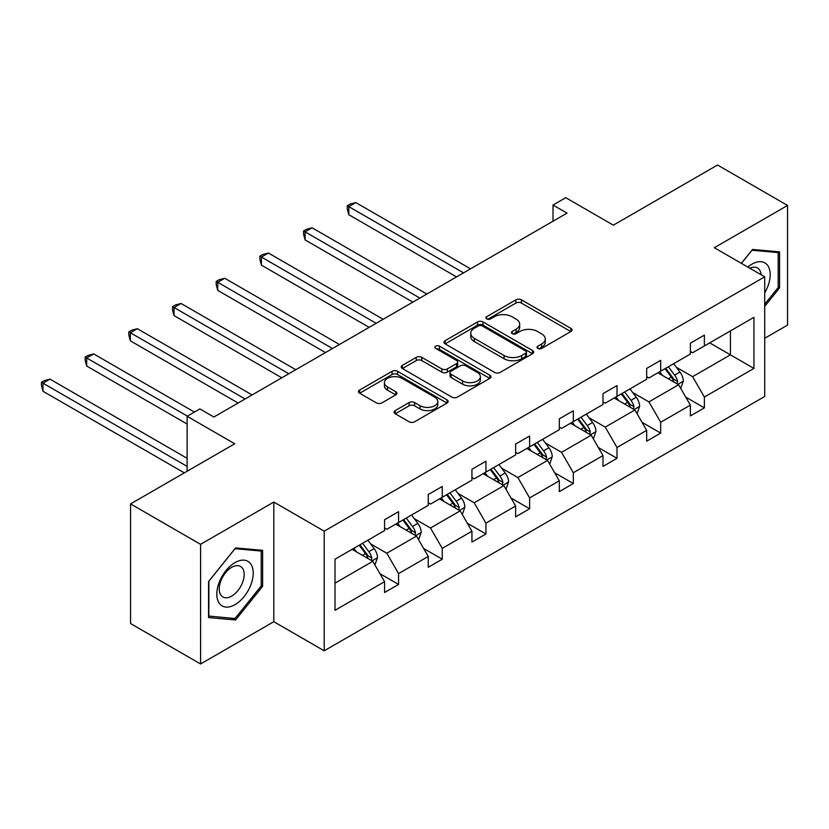 <?xml version="1.0" encoding="UTF-8"?>
<svg xmlns="http://www.w3.org/2000/svg" width="829" height="829" viewBox="0 0 829 829"><rect width="100%" height="100%" fill="white"/><g stroke="black" fill="none" stroke-linecap="round" stroke-linejoin="round"><path stroke-width="1.24" d="M537.824 348.418A2.725 1.575 0 0 0 541.679 348.418L570.88 331.559A3.886 2.249 0 0 0 572.02 329.973A3.886 2.249 0 0 0 570.88 328.377L521.4 299.818A3.886 2.249 0 0 0 515.907 299.818L486.696 316.678A2.725 1.575 0 0 0 485.898 317.787A2.725 1.575 0 0 0 486.696 318.896A2.725 1.575 0 0 0 490.55 318.896L494.322 316.719A12.435 7.181 0 0 1 511.918 316.719L516.042 319.092A12.435 7.181 0 0 1 519.69 324.18A12.435 7.181 0 0 1 516.042 329.258L512.26 331.434A2.725 1.575 0 0 0 511.462 332.543A2.725 1.575 0 0 0 512.26 333.662A2.725 1.575 0 0 0 516.115 333.662L519.887 331.476A12.435 7.181 0 0 1 537.482 331.476L541.606 333.859A12.435 7.181 0 0 1 545.254 338.937A12.435 7.181 0 0 1 541.606 344.014L537.824 346.201A2.725 1.575 0 0 0 537.026 347.31A2.725 1.575 0 0 0 537.824 348.418L537.824 346.201M764.721 338.263L787.55 325.092L787.55 205.447L717.541 165.023L613.356 225.167L565.751 197.685L553.016 205.043L553.016 221.208M200.577 663.977L273.808 621.698L273.808 502.053L200.577 544.332L200.577 663.977L130.557 623.553L130.557 503.908L234.742 443.764L187.126 416.282L187.126 471.245M200.577 544.332L130.557 503.908M395.226 410.593A3.886 2.249 0 0 0 394.096 412.179A3.886 2.249 0 0 0 395.226 413.764L409.111 421.774A3.886 2.249 0 0 0 414.614 421.774L447.049 403.049A3.886 2.249 0 0 0 448.188 401.464A3.886 2.249 0 0 0 447.049 399.879L397.568 371.309A3.886 2.249 0 0 0 392.065 371.309L359.631 390.034A3.886 2.249 0 0 0 358.491 391.62A3.886 2.249 0 0 0 359.631 393.215L376.397 402.894A3.886 2.249 0 0 0 381.9 402.894L395.785 394.873A3.886 2.249 0 0 0 396.915 393.288A3.886 2.249 0 0 0 395.785 391.702L387.464 386.905A10.404 6 0 0 1 384.418 382.656A10.404 6 0 0 1 390.842 377.112A10.404 6 0 0 1 402.169 378.407L434.748 397.215A10.404 6 0 0 1 437.795 401.464A10.404 6 0 0 1 431.37 407.008A10.404 6 0 0 1 420.044 405.713L414.614 402.573A3.886 2.249 0 0 0 409.111 402.573L395.226 410.593L395.226 413.764M187.126 416.282L199.872 408.925L213.872 417.008L567.015 213.126L553.016 205.043M273.808 502.053L324.212 531.151L764.721 276.824L764.721 396.469L324.212 650.796L324.212 531.151M787.55 205.447L714.318 247.726L764.721 276.824M494.602 372.418A3.886 2.249 0 0 0 500.094 372.418L532.539 353.693A3.886 2.249 0 0 0 533.679 352.107A3.886 2.249 0 0 0 532.539 350.522L483.058 321.953A3.886 2.249 0 0 0 477.556 321.953L445.121 340.678A3.886 2.249 0 0 0 443.981 342.263A3.886 2.249 0 0 0 445.121 343.859L494.602 372.418M436.728 349.009A2.725 1.575 0 0 1 439.484 349.392L439.484 346.159L489.794 375.195A3.886 2.249 0 0 1 490.934 376.791A3.886 2.249 0 0 1 489.794 378.376L457.359 397.101A3.886 2.249 0 0 1 451.857 397.101L402.376 368.532L402.376 365.361A3.886 2.249 0 0 0 401.236 366.946A3.886 2.249 0 0 0 402.376 368.532M402.376 365.361L416.262 357.34A3.886 2.249 0 0 1 421.754 357.34L441.826 368.926A3.886 2.249 0 0 0 447.318 368.926L456.53 363.61A3.886 2.249 0 0 0 457.67 362.024A3.886 2.249 0 0 0 456.53 360.439L435.639 348.377A2.725 1.575 0 0 1 434.842 347.268A2.725 1.575 0 0 1 436.52 345.817A2.725 1.575 0 0 1 439.484 346.159M334.999 559.202L384.563 530.591L384.563 519.752L398.562 511.669L398.562 522.508L428.251 505.369L428.251 494.53L442.251 486.447L442.251 497.286L471.939 480.146L471.939 469.307L485.939 461.225L485.939 472.064L515.628 454.924L515.628 444.085L529.627 436.002L529.627 446.841L559.316 429.702L559.316 418.863L573.316 410.78L573.316 421.609L603.004 404.479L603.004 393.64L617.004 385.558L617.004 396.386L646.682 379.257L646.682 368.418L660.692 360.335L660.692 371.164L690.37 354.035L690.37 343.196L704.381 335.113L704.381 345.942L753.944 317.331L753.944 368.418L704.381 397.039L704.381 407.868L690.37 415.951L690.37 405.122L660.692 422.262L660.692 433.09L646.682 441.183L646.682 430.344L617.004 447.484L617.004 458.313L603.004 466.406L603.004 455.567L573.316 472.706L573.316 483.535L559.316 491.628L559.316 480.789L529.627 497.928L529.627 508.757L515.628 516.85L515.628 506.011L485.939 523.151L485.939 533.98L471.939 542.073L471.939 531.234L442.251 548.373L442.251 559.212L428.251 567.295L428.251 556.456L398.562 573.595L398.562 584.435L384.563 592.517L384.563 581.678L334.999 610.299L334.999 559.202M395.765 524.125L416.49 536.083L386.801 553.223L370.594 543.865M386.801 553.223L398.562 573.595M416.49 536.083L428.251 556.456M384.563 528L386.801 529.296L398.562 522.508M439.453 498.903L460.178 510.861L430.489 528L414.282 518.643M430.489 528L442.251 548.373M460.178 510.861L471.939 531.234M428.251 502.778L430.489 504.073L442.251 497.286M483.141 473.68L503.866 485.639L474.178 502.778L457.971 493.421M474.178 502.778L485.939 523.151M503.866 485.639L515.628 506.011M471.939 477.556L474.178 478.851L485.939 472.064M526.829 448.458L547.554 460.416L517.866 477.556L501.659 468.198M517.866 477.556L529.627 497.928M547.554 460.416L559.316 480.789M515.628 452.333L517.866 453.629L529.627 446.841M570.518 423.236L591.232 435.194L561.554 452.333L545.347 442.976M561.554 452.333L573.316 472.706M591.232 435.194L603.004 455.567M559.316 427.111L561.554 428.406L573.316 421.609M614.196 398.013L634.921 409.972L605.243 427.111L589.036 417.754M605.243 427.111L617.004 447.484M634.921 409.972L646.682 430.344M603.004 401.889L605.243 403.184L617.004 396.386M657.884 372.781L678.609 384.749L648.931 401.889L632.714 392.531M648.931 401.889L660.692 422.262M678.609 384.749L690.37 405.122M646.682 376.667L648.931 377.962L660.692 371.164M709.697 342.874L730.422 354.843L692.619 376.667L676.402 367.309M692.619 376.667L704.381 397.039M753.944 368.418L730.422 354.843L730.422 330.906L753.944 317.331M273.808 621.698L324.212 650.796M690.37 351.444L692.619 352.739L704.381 345.942M334.999 583.139L372.801 561.306L352.076 549.347M372.801 561.306L384.563 581.678M685.749 397.122L704.381 407.868M642.071 422.344L660.692 433.09M598.383 447.567L617.004 458.313M554.694 472.789L573.316 483.535M511.006 498.011L529.627 508.757M467.318 523.234L485.939 533.98M423.629 548.456L442.251 559.212M379.941 573.678L398.562 584.435M764.721 306.357L779.571 287.891L779.571 251.861L752.545 249.446L741.375 263.342M262.606 586.362L262.606 550.321L235.581 547.907L208.556 581.533L208.556 617.564L235.581 619.978L262.606 586.362L261.208 585.554M538.912 348.802L541.606 347.247A12.435 7.181 0 0 0 545.254 342.17L545.254 338.937M519.69 324.18L519.69 327.414A12.435 7.181 0 0 1 516.042 332.491L513.348 334.046M570.829 331.59L521.4 303.051A3.886 2.249 0 0 0 515.907 303.051L487.784 319.279M532.487 353.724L483.058 325.186A3.886 2.249 0 0 0 477.556 325.186L445.173 343.88M525.659 353.216A2.725 1.575 0 0 0 526.456 352.107A2.725 1.575 0 0 0 525.659 350.999L482.229 325.921A2.725 1.575 0 0 0 478.385 325.921L474.395 328.222A12.435 7.181 0 0 0 470.758 333.299A12.435 7.181 0 0 0 474.395 338.377L504.084 355.517A12.435 7.181 0 0 0 521.679 355.517L525.659 353.216L525.659 356.449A2.725 1.575 0 0 0 526.456 355.34L526.456 352.107M470.758 333.299L470.758 336.533A12.435 7.181 0 0 0 474.395 341.61L474.395 338.377M525.659 356.449L521.679 358.75A12.435 7.181 0 0 1 504.084 358.75L474.395 341.61M402.428 368.563L416.262 360.574L416.262 357.34M457.67 362.024L457.67 365.257A3.886 2.249 0 0 1 456.53 366.843L447.318 372.159A3.886 2.249 0 0 1 441.826 372.159L421.754 360.574A3.886 2.249 0 0 0 416.262 360.574M439.484 349.392L489.742 378.407M462.644 380.957A10.404 6 0 0 0 473.981 382.252A10.404 6 0 0 0 480.395 376.708A10.404 6 0 0 0 477.349 372.459L465.877 365.838A3.886 2.249 0 0 0 460.375 365.838L451.173 371.154A3.886 2.249 0 0 0 450.033 372.739A3.886 2.249 0 0 0 451.173 374.325L462.644 380.957L462.644 384.19A10.404 6 0 0 0 473.981 385.485A10.404 6 0 0 0 480.395 379.941L480.395 376.708M450.033 372.739L450.033 375.972A3.886 2.249 0 0 0 451.173 377.558L451.173 374.325M462.644 384.19L451.173 377.558M437.795 401.464L437.795 404.697A10.404 6 0 0 1 431.37 410.241A10.404 6 0 0 1 420.044 408.946L414.614 405.806A3.886 2.249 0 0 0 409.111 405.806L395.278 413.795M384.418 382.656L384.418 385.889A10.404 6 0 0 0 387.464 390.138L387.464 386.905M395.734 394.905L387.464 390.138M446.997 403.081L397.568 374.542A3.886 2.249 0 0 0 392.065 374.542L359.682 393.247M778.172 287.083L779.571 287.891M232.721 618.33L235.581 619.978M680.744 388.438L683.314 380.998A10.497 6.062 -120 0 0 679.967 372.066L673.676 363.672M662.402 375.392L659.677 371.755M470.54 268.824L355.807 202.587L348.802 206.628L348.802 214.711L456.53 276.907M677.065 383.858L677.645 381.444A10.497 6.062 -120 0 0 674.651 375.133L668.361 366.739M665.728 368.263L672.651 377.496A5.347 3.088 60 0 1 673.625 379.122L677.645 381.444M664.993 368.677L671.283 377.071A10.497 6.062 60 0 1 673.904 382.034M348.802 214.711L347.258 208.97L347.258 205.737L463.535 272.865M347.258 205.737L350.066 204.121L355.807 202.587M637.055 413.661L639.625 406.22A10.497 6.062 -120 0 0 636.278 397.288L629.988 388.894M618.714 400.614L615.988 396.977M426.852 294.046L312.118 227.809L305.113 231.851L305.113 239.933L412.842 302.129M633.377 409.08L633.967 406.666A10.497 6.062 -120 0 0 630.962 400.355L624.672 391.962M622.04 393.485L628.962 402.718A5.347 3.088 60 0 1 629.936 404.345L633.967 406.666M621.315 393.899L627.594 402.293A10.497 6.062 60 0 1 630.216 407.257M305.113 239.933L303.569 234.192L303.569 230.959L419.847 298.088M303.569 230.959L306.378 229.343L312.118 227.809M593.367 438.883L595.937 431.443A10.497 6.062 -120 0 0 592.59 422.51L586.3 414.117M575.025 425.837L572.3 422.199M383.164 319.269L268.43 253.032L261.425 257.073L261.425 265.156L369.164 327.351M589.688 434.303L590.279 431.888A10.497 6.062 -120 0 0 587.274 425.578L580.984 417.184M578.352 418.707L585.274 427.94A5.347 3.088 60 0 1 586.248 429.567L590.279 431.888M577.626 419.122L583.906 427.515A10.497 6.062 60 0 1 586.528 432.479M261.425 265.156L259.881 259.415L259.881 256.182L376.159 323.31M259.881 256.182L262.689 254.565L268.43 253.032M764.721 292.803A25.74 14.86 120 0 0 767.747 286.565A25.74 14.86 120 0 0 766.597 264.192A25.74 14.86 120 0 0 747.841 267.073M761.074 274.72A17.627 10.176 120 0 0 757.478 267.974A17.627 10.176 120 0 0 749.841 268.233M741.427 263.373L751.986 250.244L778.172 252.576L778.172 287.497L764.721 304.212M776.431 251.581L778.172 252.576M250.783 585.025A25.74 14.86 120 0 0 244.12 560.166A25.74 14.86 120 0 0 219.25 582.217A25.74 14.86 120 0 0 225.913 607.077A25.74 14.86 120 0 0 250.783 585.025M242.493 582.673A17.627 10.176 120 0 0 240.514 566.445A17.627 10.176 120 0 0 220.908 580.746A17.627 10.176 120 0 0 222.887 596.973A17.627 10.176 120 0 0 242.493 582.673M208.835 616.196L208.835 581.284L235.021 548.705L261.208 551.047L261.208 585.958L235.021 618.538L208.556 616.03M259.467 550.041L261.208 551.047M549.679 464.105L552.249 456.665A10.497 6.062 -120 0 0 548.902 447.733L542.622 439.339M531.337 451.059L528.612 447.422M339.476 344.491L224.742 278.254L217.737 282.295L217.737 290.378L325.476 352.574M546 459.525L546.591 457.111A10.497 6.062 -120 0 0 543.586 450.8L537.296 442.406M534.664 443.929L541.586 453.162A5.347 3.088 60 0 1 542.56 454.789L546.591 457.111M533.938 444.344L540.228 452.738A10.497 6.062 60 0 1 542.84 457.701M217.737 290.378L216.203 284.637L216.203 281.404L332.47 348.532M216.203 281.404L219.001 279.787L224.742 278.254M505.991 489.328L508.571 481.887A10.497 6.062 -120 0 0 505.213 472.955L498.934 464.561M487.649 476.281L484.924 472.644M295.787 369.713L181.054 303.476L174.049 307.518L174.049 315.6L281.787 377.796M502.312 484.747L502.902 482.333A10.497 6.062 -120 0 0 499.897 476.022L493.607 467.629M490.975 469.152L497.897 478.385A5.347 3.088 60 0 1 498.871 480.012L502.902 482.333M490.25 469.566L496.54 477.96A10.497 6.062 60 0 1 499.151 482.924M174.049 315.6L172.515 309.859L172.515 306.626L288.782 373.755M172.515 306.626L175.313 305.01L181.054 303.476M462.302 514.55L464.882 507.11A10.497 6.062 -120 0 0 461.525 498.177L455.245 489.784M443.971 501.504L441.235 497.866M252.099 394.936L137.365 328.698L130.36 332.74L130.36 340.823L238.099 403.018M458.624 509.97L459.214 507.555A10.497 6.062 -120 0 0 456.209 501.244L449.919 492.851M447.297 494.374L454.209 503.607A5.347 3.088 60 0 1 455.183 505.234L459.214 507.555M446.562 494.799L452.852 503.182A10.497 6.062 60 0 1 455.463 508.146M130.36 340.823L128.827 335.082L128.827 331.849L245.094 398.977M128.827 331.849L131.624 330.232L137.365 328.698M418.614 539.772L421.194 532.332A10.497 6.062 -120 0 0 417.847 523.4L411.557 515.006M400.283 526.726L397.557 523.089M194.411 412.075L93.677 353.921L86.682 357.962L86.682 366.045L187.126 424.044M414.935 535.192L415.526 532.778A10.497 6.062 -120 0 0 412.521 526.467L406.231 518.073M403.609 519.596L410.521 528.829A5.347 3.088 60 0 1 411.495 530.456L415.526 532.778M402.873 520.021L409.163 528.405A10.497 6.062 60 0 1 411.775 533.368M86.682 366.045L85.138 360.304L85.138 357.071L187.406 416.117M85.138 357.071L87.936 355.454L93.677 353.921M374.926 564.995L377.506 557.554A10.497 6.062 -120 0 0 374.159 548.622L367.869 540.228M356.594 551.948L353.869 548.311M187.126 458.313L49.989 379.143L42.994 383.185L42.994 391.267L184.328 472.872M371.247 560.414L371.838 558A10.497 6.062 -120 0 0 368.832 551.689L362.542 543.296M359.921 544.819L366.832 554.052A5.347 3.088 60 0 1 367.807 555.679L371.838 558M359.185 545.244L365.475 553.637A10.497 6.062 60 0 1 368.086 558.591M42.994 391.267L41.45 385.526L41.45 382.293L187.126 466.406M41.45 382.293L44.248 380.677L49.989 379.143M541.606 347.247L541.606 344.014M512.26 333.662L512.26 331.434M516.042 332.491L516.042 329.258M486.696 318.896L486.696 316.678M515.907 303.051L515.907 299.818M521.4 303.051L521.4 299.818M570.88 331.559L570.88 328.377M445.121 343.859L445.121 340.678M477.556 325.186L477.556 321.953M483.058 325.186L483.058 321.953M532.539 353.693L532.539 350.522M504.084 358.75L504.084 355.517M521.679 358.75L521.679 355.517M421.754 360.574L421.754 357.34M441.826 372.159L441.826 368.926M447.318 372.159L447.318 368.926M456.53 366.843L456.53 363.61M489.794 378.376L489.794 375.195M409.111 405.806L409.111 402.573M414.614 405.806L414.614 402.573M420.044 408.946L420.044 405.713M395.785 394.873L395.785 391.702M359.631 393.215L359.631 390.034M392.065 374.542L392.065 371.309M397.568 374.542L397.568 371.309M447.049 403.049L447.049 399.879M677.853 384.314L683.251 381.205M674.651 375.133L679.967 372.066M668.298 378.801L671.283 377.071M634.164 409.536L639.563 406.428M630.962 400.355L636.278 397.288M624.61 404.024L627.594 402.293M590.486 434.759L595.875 431.65M587.274 425.578L592.59 422.51M580.922 429.246L583.906 427.515M546.798 459.981L552.187 456.872M543.586 450.8L548.902 447.733M537.233 454.468L540.228 452.738M503.11 485.203L508.498 482.095M499.897 476.022L505.213 472.955M493.556 479.69L496.54 477.96M459.421 510.426L464.81 507.317M456.209 501.244L461.525 498.177M449.867 504.913L452.852 503.182M415.733 535.648L421.122 532.539M412.521 526.467L417.847 523.4M406.179 530.135L409.163 528.405M372.045 560.87L377.433 557.762M368.832 551.689L374.159 548.622M362.491 555.357L365.475 553.637"/></g></svg>
